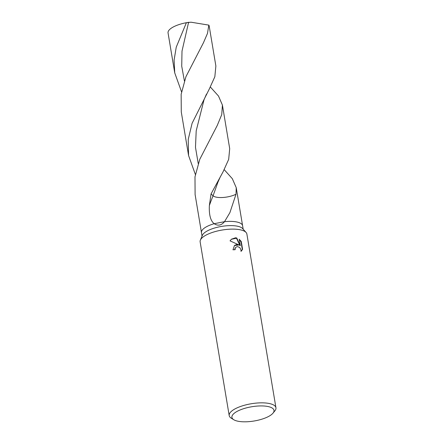<?xml version="1.0" encoding="UTF-8"?>
<svg xmlns="http://www.w3.org/2000/svg" width="444" height="444" viewBox="0 0 444 444"><rect width="100%" height="100%" fill="white"/><g stroke="black" fill="none" stroke-linecap="round" stroke-linejoin="round"><path stroke-width="0.67" d="M233.749 419.719L231.246 418.17A23.699 8.025 -9.5 0 1 229.204 415.584L200.133 241.858A23.699 8.025 -9.5 0 1 200.366 240.126L202.381 235.298A20.851 7.065 -9.5 0 1 232.046 225.624A20.851 7.065 -9.5 0 1 242.613 228.56L246.093 232.478A23.699 8.025 -9.5 0 1 246.875 234.038L275.946 407.759A23.699 8.025 -9.5 0 1 274.858 410.872L272.999 413.153A21.329 7.226 -9.5 0 1 243.429 421.8A21.329 7.226 -9.5 0 1 233.749 419.719A21.329 7.226 -9.5 0 1 238.378 410.739A21.329 7.226 -9.5 0 1 262.459 405.938A21.329 7.226 -9.5 0 1 272.999 413.153M224.209 169.663L232.323 178.688L236.236 187.684L236.014 194.222L229.881 212.687L224.52 221.684C221.334 225.463 217.887 226.135 214.18 223.698L224.52 221.684A20.851 7.065 -9.5 0 1 231.341 221.395A20.851 7.065 -9.5 0 1 242.602 225.707L243.184 229.204M200.366 240.126A23.699 8.025 -9.5 0 1 234.077 229.137A23.699 8.025 -9.5 0 1 246.093 232.478M236.658 244.533L239.033 244.96L230.042 240.859L231.463 239.194L235.531 237.795L236.746 237.984L240.276 245.56L239.216 239.233L241.275 241.53L242.579 249.339L241.37 251.038L240.964 251.332L241.014 249.95L239.832 247.635L237.64 246.575L235.98 247.125L235.203 248.285L235.109 249.722A23.699 8.025 170.5 0 0 232.972 249.8L234.488 245.454L236.658 244.533M229.204 415.584A23.699 8.025 -9.5 0 1 239.76 406.765A23.699 8.025 -9.5 0 1 263.153 402.858A23.699 8.025 -9.5 0 1 275.946 407.759M234.815 249.728L234.937 248.501L235.853 247.241M241.231 251.149L242.307 249.567L240.998 241.764L241.275 241.53M234.354 245.571L239.033 244.96M240.998 241.764L239.305 239.754M240.276 245.56L240.004 245.782L236.48 238.2L231.33 239.31M242.602 225.707A20.851 7.065 -9.5 0 0 231.341 221.395A20.851 7.065 -9.5 0 0 224.52 221.684L214.18 223.698A20.851 7.065 -9.5 0 0 201.465 232.595A20.851 7.065 -9.5 0 1 214.18 223.698C210.55 220.879 208.941 214.824 209.363 205.539L211.05 193.934L223.049 171.85L228.677 159.385L229.703 148.657L222.416 105.084L221.745 114.591L217.255 125.452L199.783 159.302L194.988 176.834L195.105 194.572L201.459 232.545M181.541 91.841L174.736 72.883L174.098 60.073L176.24 47.169L186.386 22.705L191.003 22.2L208.835 25.125A20.851 7.065 -9.5 0 1 209.185 26.041L215.873 65.995L214.846 76.729L209.213 89.194L192.097 123.282L188.234 139.399L188.572 155.539L181.28 111.971L181.152 94.245L185.947 76.679L203.457 42.741L207.476 33.417L208.835 25.125M195.371 174.492L188.572 155.539M174.736 72.883L168.054 32.928A20.851 7.065 -9.5 0 1 184.443 23.099A20.851 7.065 -9.5 0 1 186.386 22.705M210.373 87.013L218.515 96.065L222.416 105.084M236.014 194.222A13.903 4.712 -9.5 0 1 218.492 197.463A13.903 4.712 -9.5 0 1 213.076 195.787L211.05 193.934M209.363 205.539A90.615 19.991 -58.3 0 1 213.076 195.787L217.915 182.223L220.324 176.762M184.393 80.919L181.729 66.162L182.001 51.127L188.595 22.317M198.229 163.559L195.482 147.308L196.204 130.802L204.051 99.672L206.471 94.128M201.465 232.595L202.048 236.086M242.591 225.663L236.236 187.684M188.9 22.272L184.443 23.099"/></g></svg>
